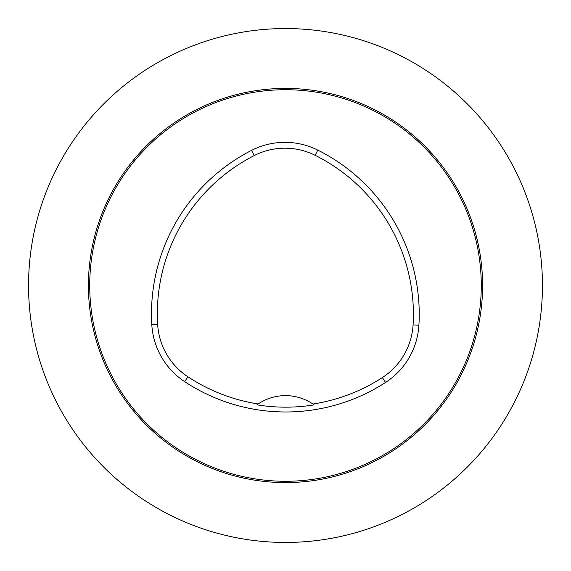 <?xml version="1.0" encoding="UTF-8"?>
<svg xmlns="http://www.w3.org/2000/svg" width="571" height="571" viewBox="0 0 571 571"><rect width="100%" height="100%" fill="white"/><g stroke="black" fill="none" stroke-linecap="round" stroke-linejoin="round"><path stroke-width="0.86" d="M89.726 285.5A195.774 195.774 0 0 1 383.384 115.956A195.774 195.774 0 0 1 383.384 455.044A195.774 195.774 0 0 1 89.726 285.5M151.815 324.728A183.534 183.534 0 0 1 251.554 150.373A73.416 73.416 0 0 1 317.776 150.094A183.534 183.534 0 0 1 418.9 325.249A73.416 73.416 0 0 1 385.546 382.456A183.534 183.534 0 0 1 184.683 381.656A73.416 73.416 0 0 1 151.815 324.728L157.646 324.385A177.695 177.695 0 0 1 254.216 155.576A67.571 67.571 0 0 1 315.163 155.319A177.695 177.695 0 0 1 413.076 324.899A67.571 67.571 0 0 1 382.37 377.559A177.695 177.695 0 0 1 312.944 404.04L314.157 404.889A48.942 48.942 0 0 0 313.108 404.154M157.646 324.385A67.571 67.571 0 0 0 187.895 376.781A177.695 177.695 0 0 0 258.142 403.983L256.921 404.832A178.723 178.723 0 0 0 314.157 404.889M258.142 403.983A48.942 48.942 0 0 1 312.944 404.04M257.978 404.097A48.942 48.942 0 0 0 256.921 404.832M28.55 285.5A256.95 256.95 0 0 0 285.5 542.45A256.95 256.95 0 0 0 542.45 285.5A256.95 256.95 0 0 0 285.5 28.55A256.95 256.95 0 0 0 28.55 285.5M254.216 155.576L251.554 150.373M315.163 155.319L317.776 150.094M413.076 324.899L418.9 325.249M382.37 377.559L385.546 382.456M187.895 376.781L184.683 381.656M88.419 285.5A197.081 197.081 0 0 1 384.04 114.821A197.081 197.081 0 0 1 384.04 456.179A197.081 197.081 0 0 1 88.419 285.5"/></g></svg>
